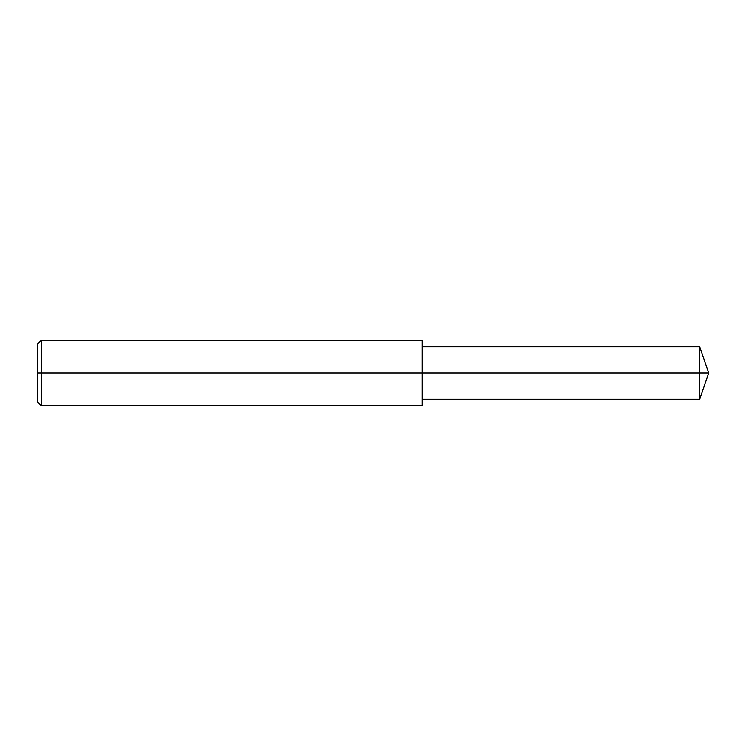 <?xml version="1.0" encoding="UTF-8"?>
<svg xmlns="http://www.w3.org/2000/svg" width="746" height="746" viewBox="0 0 746 746"><rect width="100%" height="100%" fill="white"/><g stroke="black" fill="none" stroke-linecap="round" stroke-linejoin="round"><path stroke-width="1.12" d="M41.394 405.749L37.3 401.656L37.3 344.344L41.394 340.251L41.394 405.749L422.124 405.749L422.124 373L699.683 373L699.683 399.203L708.7 373L699.683 373L699.683 346.797L708.7 373M41.394 340.251L422.124 340.251L422.124 373L37.3 373M422.124 399.203L699.683 399.203M422.124 346.797L699.683 346.797"/></g></svg>
